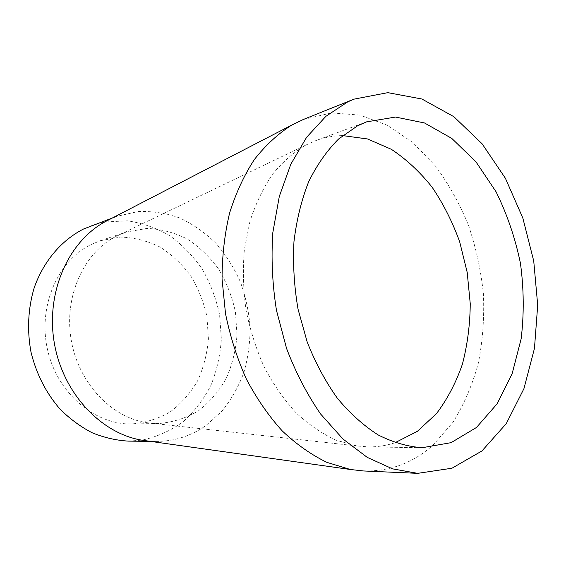 <?xml version="1.0" encoding="UTF-8"?>
<svg xmlns="http://www.w3.org/2000/svg" width="566" height="566" viewBox="0 0 566 566"><rect width="100%" height="100%" fill="white"/><g stroke="black" fill="none" stroke-linecap="round" stroke-linejoin="round"><path stroke-width="0.42" stroke-dasharray="2.83 2.12" d="M116.575 236.114L126.303 232.053L146.962 228.423C161.006 229.011 174.441 232.548 187.275 239.043C199.416 247.031 209.944 257.148 218.844 269.402C226.598 282.561 232.131 296.74 235.428 311.937L237.005 334.959C235.796 350.333 232.187 364.858 226.195 378.534C218.893 391.368 209.639 402.143 198.425 410.859C186.299 418.076 173.154 422.293 158.989 423.502L147.521 422.774C111.877 417.977 78.511 383.302 71.203 339.975C63.717 296.683 83.69 252.896 115.719 236.553L116.575 236.114M395.054 442.718C386.437 445.605 377.465 446.998 368.141 446.885L357.019 445.966L336.197 440.242C322.344 433.874 309.093 424.861 296.442 413.194C284.38 400.105 273.739 384.951 264.52 367.709C256.32 349.533 250.172 330.339 246.054 310.118C243.224 289.686 242.665 269.536 244.363 249.67L249.924 221.49C255.599 203.909 263.041 188.28 272.253 174.604C282.3 162.272 293.436 152.452 305.654 145.151L315.842 140.594C324.601 137.397 333.523 135.727 342.607 135.592M109.627 219.417L117.127 216.269L138.146 211.528C152.48 211.033 166.454 213.219 180.066 218.101C193.197 224.377 205.14 232.76 215.894 243.267C225.777 254.764 233.921 267.598 240.324 281.769C245.63 296.457 248.884 311.604 250.101 327.219C250.115 342.84 248.021 358.009 243.819 372.725C238.435 386.925 231.14 399.752 221.929 411.192L205.854 425.604C190.905 436.138 174.144 441.416 155.572 441.438L147.457 440.956M303.454 119.426L331.577 112.91L360.026 115.11L387.469 125.319L412.819 142.547L435.19 165.696C448.435 183.617 459.507 203.399 468.4 225.035C475.935 247.377 480.937 270.343 483.421 293.952C484.411 317.568 482.727 340.583 478.376 362.983C472.504 384.682 464.049 404.435 453.012 422.25L433.216 444.954C413.357 462.882 390.108 471.549 363.478 470.962M91.522 225.615L104.639 221.999L127.272 220.818C142.321 222.983 156.534 227.985 169.913 235.81C182.5 245.043 193.36 256.278 202.487 269.508C210.439 283.587 216.141 298.636 219.58 314.639L221.363 338.921C220.28 355.165 216.778 370.673 210.863 385.446C203.619 399.476 194.308 411.638 182.924 421.932C170.522 430.846 156.846 436.931 141.903 440.171L128.319 441.112M90.921 244.632L100.423 240.684L120.6 237.083C134.326 237.55 147.457 240.868 159.994 247.024C171.866 254.622 182.139 264.287 190.834 276.003C198.397 288.61 203.767 302.209 206.958 316.797L208.415 338.914C207.17 353.679 203.576 367.638 197.64 380.777C190.438 393.108 181.332 403.452 170.316 411.815C158.416 418.741 145.554 422.781 131.715 423.941C95.152 424.946 57.555 393.674 47.671 350.255C37.533 306.899 57.527 260.926 90.921 244.632M147.521 422.774L357.019 445.966M115.719 236.553L305.654 145.151M117.127 216.269L112.33 218.016M155.572 441.438L150.464 441.381M126.303 232.053L100.423 240.684M158.989 423.502L131.715 423.941M366.584 121.867L315.842 140.594M422.222 447.713L368.141 446.885"/><path stroke-width="0.85" d="M342.607 135.592L367.476 138.946L391.325 149.29C406.409 159.315 420.057 172.014 432.247 187.388C443.411 203.965 452.552 222.098 459.67 241.781L467.198 272.359L470.247 303.701C470.063 324.636 467.452 344.772 462.422 364.115C456.019 382.666 447.366 399.172 436.457 413.633L417.397 431.306L395.054 442.718M147.457 440.956L141.818 440.164C100.854 433.407 62.769 393.045 54.286 342.862C45.634 292.714 68.168 242 104.576 222.035L109.627 219.417M417.701 473.346L363.478 470.962L350.411 469.497L326.957 462.394C311.371 454.838 296.471 444.352 282.25 430.931C268.687 415.939 256.716 398.634 246.344 379.022C237.112 358.363 230.171 336.565 225.509 313.628L222.049 279.024C222.105 255.995 224.624 233.984 229.605 213C235.902 192.985 244.172 175.135 254.424 159.449C265.603 145.243 277.998 133.809 291.617 125.15L303.454 119.426L353.814 99.184L387.809 92.654L421.868 99L453.868 116.695L482.126 143.821L505.41 178.29L522.828 218.037L533.731 260.997L537.7 305.145L534.46 348.415L523.932 388.665L506.273 423.63L481.963 450.939L451.937 468.231L417.701 473.346L392.521 468.846L367.256 457.378L342.939 438.99L320.674 414.086C307.147 394.523 295.77 372.626 286.545 348.387L276.47 310.345C272.324 284.068 271.114 258.138 272.833 232.548L279.314 196.402L290.818 164.225L306.638 137.248L325.903 116.32L347.651 101.922L353.814 99.184M150.464 441.381L128.319 441.112C116.108 440.398 104.066 437.617 92.18 432.778C80.591 426.778 69.894 418.904 60.088 409.161C46.072 393.045 36.387 374.062 31.024 352.194C26.927 330.417 28.059 308.166 34.208 287.783C43.54 261.174 61.517 240.26 83.471 229.039L112.33 218.016M357.436 125.9L366.584 121.867L395.5 117.056L424.493 122.964L451.795 138.415L475.999 161.89L496.007 191.697C507.058 214.097 515.202 237.953 520.437 263.268C523.897 288.886 524.13 314.095 521.137 338.892L512.152 373.652L497.118 403.827L476.487 427.464L451.095 442.654L422.222 447.713C407.605 446.638 392.931 442.386 378.201 434.957C363.697 425.696 350.092 413.477 337.4 398.294C325.5 381.597 315.425 362.827 307.189 341.998L298.049 309.206C294.157 286.488 292.792 263.982 293.959 241.689C296.57 219.99 301.473 200.003 308.675 181.721C317.031 164.777 327.007 150.542 338.602 138.995L357.436 125.9M141.818 440.164L350.411 469.497M104.576 222.035L291.617 125.15"/></g></svg>
